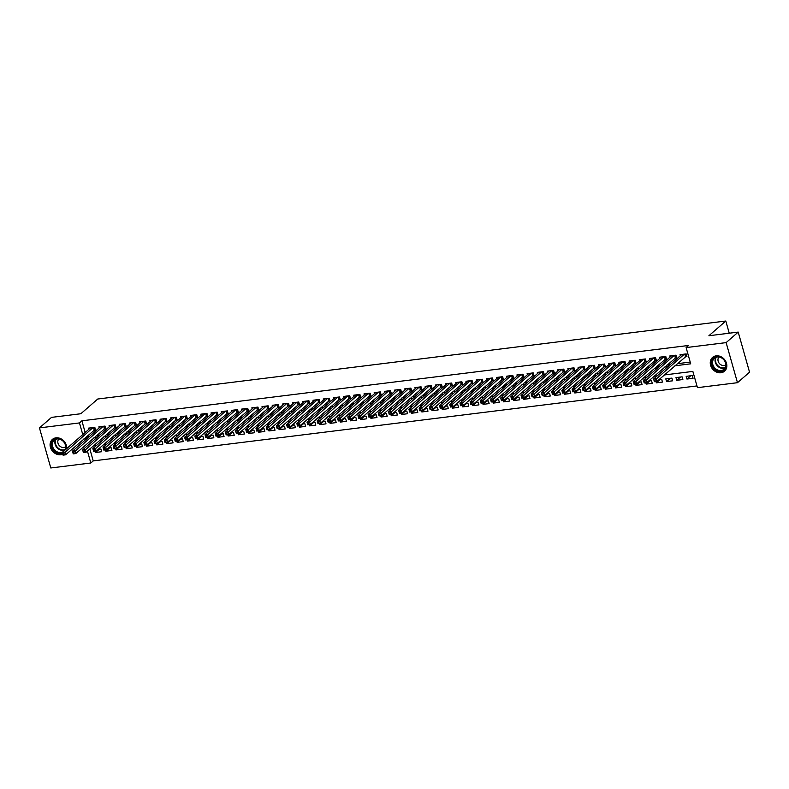 <?xml version="1.0" encoding="UTF-8"?>
<svg xmlns="http://www.w3.org/2000/svg" width="789" height="789" viewBox="0 0 789 789"><rect width="100%" height="100%" fill="white"/><g stroke="black" fill="none" stroke-linecap="round" stroke-linejoin="round"><path stroke-width="1.18" d="M62.765 454.188A9.123 7.634 49 0 1 60.773 454.74A9.123 7.634 49 0 1 51.295 449.385A9.123 7.634 49 0 1 52.39 439.414A9.123 7.634 49 0 1 55.989 437.836A9.123 7.634 49 0 1 66.641 448.635M716.156 355.849A9.123 7.634 49 0 1 725.633 361.204A9.123 7.634 49 0 1 724.539 371.175A9.123 7.634 49 0 1 720.939 372.753A9.123 7.634 49 0 1 711.461 367.398A9.123 7.634 49 0 1 712.566 357.427A9.123 7.634 49 0 1 716.156 355.849M89.838 448.931L93.23 460.904L90.814 463.005L50.792 467.976L39.45 427.894L51.522 417.381L80.833 413.742L97.747 399.017L725.801 321.024L708.897 335.739L738.208 332.1L749.55 372.191L737.478 382.695L697.456 387.665L692.86 371.412L664.318 374.962M93.23 460.904L696.963 385.929M93.792 430.271L95.577 430.054L94.808 427.342L88.693 428.102L88.999 429.177M103.99 429.009L105.775 428.782L105.006 426.08L98.891 426.839L99.197 427.904M114.188 427.737L115.973 427.52L115.204 424.807L109.089 425.567L109.385 426.642M124.376 426.474L126.161 426.257L125.402 423.545L119.277 424.304L119.583 425.37M134.574 425.212L136.359 424.985L135.59 422.283L129.475 423.042L129.781 424.107M144.772 423.94L146.557 423.723L145.787 421.01L139.673 421.77L139.978 422.845M154.969 422.677L156.755 422.45L155.985 419.748L149.871 420.507L150.166 421.573M165.167 421.415L166.952 421.188L166.183 418.476L160.068 419.235L160.364 420.31M175.355 420.142L177.14 419.926L176.381 417.213L170.256 417.973L170.562 419.038M185.553 418.88L187.338 418.653L186.569 415.951L180.454 416.71L180.76 417.776M195.751 417.608L197.536 417.391L196.767 414.679L190.652 415.438L190.958 416.513M205.949 416.345L207.734 416.128L206.965 413.416L200.85 414.176L201.146 415.241M216.147 415.083L217.922 414.856L217.162 412.144L211.038 412.913L211.344 413.978M226.335 413.811L228.12 413.594L227.36 410.882L221.236 411.641L221.541 412.706M236.532 412.548L238.317 412.322L237.548 409.619L231.433 410.379L231.739 411.444M246.73 411.276L248.515 411.059L247.746 408.347L241.631 409.106L241.927 410.181M256.928 410.014L258.713 409.797L257.944 407.085L251.829 407.844L252.125 408.909M267.116 408.751L268.901 408.524L268.142 405.822L262.017 406.582L262.323 407.647M277.314 407.479L279.099 407.262L278.33 404.55L272.215 405.309L272.521 406.384M287.512 406.217L289.297 405.99L288.527 403.287L282.413 404.047L282.718 405.112M297.709 404.944L299.495 404.727L298.725 402.015L292.611 402.775L292.906 403.85M307.907 403.682L309.692 403.465L308.923 400.753L302.808 401.512L303.104 402.577M318.095 402.42L319.88 402.193L319.121 399.49L312.996 400.25L313.302 401.315M328.293 401.147L330.078 400.93L329.309 398.218L323.194 398.978L323.5 400.053M338.491 399.885L340.276 399.658L339.507 396.956L333.392 397.715L333.698 398.78M348.689 398.623L350.474 398.396L349.705 395.683L343.59 396.443L343.886 397.518M358.887 397.35L360.662 397.133L359.902 394.421L353.778 395.181L354.083 396.246M369.074 396.088L370.86 395.861L370.1 393.159L363.976 393.918L364.281 394.983M379.272 394.816L381.057 394.599L380.288 391.886L374.173 392.646L374.479 393.721M389.47 393.553L391.255 393.336L390.486 390.624L384.371 391.383L384.667 392.449M399.668 392.291L401.453 392.064L400.684 389.352L394.569 390.121L394.865 391.186M409.856 391.019L411.641 390.802L410.882 388.089L404.757 388.849L405.063 389.914M420.054 389.756L421.839 389.529L421.07 386.827L414.955 387.586L415.261 388.652M430.252 388.484L432.037 388.267L431.267 385.555L425.153 386.314L425.458 387.389M440.449 387.221L442.234 387.004L441.465 384.292L435.35 385.052L435.646 386.117M450.647 385.959L452.432 385.732L451.663 383.03L445.548 383.789L445.844 384.854M460.835 384.687L462.62 384.47L461.861 381.758L455.736 382.517L456.042 383.592M471.033 383.424L472.818 383.198L472.049 380.495L465.934 381.255L466.24 382.32M481.231 382.162L483.016 381.935L482.247 379.223L476.132 379.982L476.438 381.057M491.429 380.89L493.214 380.673L492.444 377.961L486.33 378.72L486.626 379.785M501.626 379.627L503.402 379.401L502.642 376.698L496.518 377.458L496.823 378.523M511.814 378.355L513.6 378.138L512.84 375.426L506.716 376.185L507.021 377.26M522.012 377.093L523.797 376.866L523.028 374.164L516.913 374.923L517.219 375.988M532.21 375.83L533.995 375.603L533.226 372.891L527.111 373.651L527.407 374.726M542.408 374.558L544.193 374.341L543.424 371.629L537.309 372.388L537.605 373.453M552.596 373.296L554.381 373.069L553.622 370.366L547.497 371.126L547.803 372.191M562.794 372.023L564.579 371.806L563.81 369.094L557.695 369.854L558.001 370.929M572.992 370.761L574.777 370.544L574.007 367.832L567.893 368.591L568.198 369.656M583.189 369.499L584.974 369.272L584.205 366.569L578.09 367.329L578.386 368.394M593.387 368.226L595.172 368.009L594.403 365.297L588.288 366.057L588.584 367.132M603.575 366.964L605.36 366.737L604.601 364.035L598.476 364.794L598.782 365.859M613.773 365.692L615.558 365.475L614.789 362.762L608.674 363.522L608.98 364.597M623.971 364.429L625.756 364.212L624.987 361.5L618.872 362.259L619.178 363.325M634.169 363.167L635.954 362.94L635.184 360.238L629.07 360.997L629.366 362.062M644.366 361.895L646.142 361.678L645.382 358.965L639.258 359.725L639.563 360.8M654.554 360.632L656.34 360.405L655.58 357.703L649.455 358.462L649.761 359.528M664.752 359.37L666.537 359.143L665.768 356.431L659.653 357.19L659.959 358.265M674.95 358.098L676.735 357.881L675.966 355.168L669.851 355.928L670.147 356.993M690.7 375.771L686.943 379.045L693.058 378.286L692.298 375.574L686.174 376.333L686.943 379.045M680.503 377.034L676.745 380.308L682.87 379.548L682.1 376.836L675.986 377.596L676.745 380.308M670.305 378.306L666.547 381.57L672.672 380.811L671.903 378.109L665.788 378.868L666.547 381.57M660.117 379.568L656.359 382.843L662.474 382.083L661.705 379.371L658.845 379.726M649.919 380.831L646.161 384.105L652.276 383.346L651.507 380.633L648.657 380.988M639.721 382.103L635.964 385.367L642.078 384.608L641.319 381.906L638.459 382.261M629.523 383.365L625.766 386.64L631.89 385.88L631.121 383.168L628.261 383.523M619.326 384.637L615.578 387.902L621.693 387.143L620.923 384.44L618.063 384.795M609.138 385.9L605.38 389.174L611.495 388.415L610.725 385.703L607.865 386.058M598.94 387.162L595.182 390.437L601.297 389.677L600.537 386.965L597.677 387.32M588.742 388.435L584.984 391.699L591.099 390.94L590.34 388.237L587.48 388.592M578.544 389.697L574.786 392.971L580.911 392.212L580.142 389.5L577.282 389.855M568.356 390.969L564.599 394.234L570.713 393.474L569.944 390.772L567.084 391.127M558.158 392.232L554.401 395.506L560.515 394.747L559.746 392.034L556.896 392.389M547.961 393.494L544.203 396.768L550.318 396.009L549.558 393.297L546.698 393.652M537.763 394.766L534.005 398.031L540.13 397.271L539.36 394.569L536.5 394.924M527.565 396.029L523.817 399.303L529.932 398.544L529.163 395.831L526.302 396.186M517.377 397.301L513.619 400.565L519.734 399.806L518.965 397.094L516.105 397.449M507.179 398.563L503.421 401.838L509.536 401.068L508.767 398.366L505.917 398.721M496.981 399.826L493.224 403.1L499.338 402.341L498.579 399.628L495.719 399.984M486.783 401.098L483.026 404.363L489.15 403.603L488.381 400.901L485.521 401.256M476.586 402.36L472.838 405.635L478.953 404.875L478.183 402.163L475.323 402.518M466.398 403.623L462.64 406.897L468.755 406.138L467.985 403.426L465.125 403.781M456.2 404.895L452.442 408.16L458.557 407.4L457.798 404.698L454.937 405.053M446.002 406.157L442.244 409.432L448.359 408.672L447.6 405.96L444.74 406.315M435.804 407.43L432.047 410.694L438.171 409.935L437.402 407.232L434.542 407.588M425.616 408.692L421.859 411.966L427.973 411.207L427.204 408.495L424.344 408.85M415.418 409.955L411.661 413.229L417.776 412.469L417.006 409.757L414.156 410.112M405.221 411.227L401.463 414.491L407.578 413.732L406.818 411.03L403.958 411.385M395.023 412.489L391.265 415.764L397.39 415.004L396.62 412.292L393.76 412.647M384.825 413.761L381.077 417.026L387.192 416.267L386.423 413.554L383.562 413.909M374.637 415.024L370.879 418.298L376.994 417.539L376.225 414.827L373.365 415.182M364.439 416.286L360.681 419.561L366.796 418.801L366.027 416.089L363.177 416.444M354.241 417.559L350.484 420.823L356.598 420.064L355.839 417.361L352.979 417.716M344.043 418.821L340.286 422.095L346.41 421.336L345.641 418.624L342.781 418.979M333.846 420.083L330.098 423.358L336.213 422.598L335.443 419.886L332.583 420.241M323.658 421.356L319.9 424.62L326.015 423.861L325.246 421.158L322.385 421.513M313.46 422.618L309.702 425.892L315.817 425.133L315.058 422.421L312.197 422.776M303.262 423.89L299.504 427.155L305.629 426.395L304.86 423.693L302 424.048M293.064 425.153L289.307 428.427L295.431 427.668L294.662 424.955L291.802 425.31M282.876 426.415L279.119 429.689L285.233 428.93L284.464 426.218L281.604 426.573M272.678 427.687L268.921 430.952L275.036 430.192L274.266 427.49L271.416 427.845M262.481 428.95L258.723 432.224L264.838 431.465L264.078 428.752L261.218 429.108M252.283 430.222L248.525 433.486L254.65 432.727L253.88 430.025L251.02 430.38M242.085 431.484L238.337 434.759L244.452 433.999L243.683 431.287L240.823 431.642M231.897 432.747L228.139 436.021L234.254 435.262L233.485 432.55L230.625 432.905M221.699 434.019L217.942 437.284L224.056 436.524L223.297 433.822L220.437 434.177M211.501 435.281L207.744 438.556L213.858 437.796L213.099 435.084L210.239 435.439M201.303 436.554L197.546 439.818L203.67 439.059L202.901 436.347L200.041 436.702M191.106 437.816L187.358 441.09L193.473 440.331L192.703 437.619L189.843 437.974M180.918 439.078L177.16 442.353L183.275 441.593L182.506 438.881L179.645 439.236M170.72 440.351L166.962 443.615L173.077 442.856L172.318 440.154L169.457 440.509M160.522 441.613L156.764 444.888L162.889 444.128L162.12 441.416L159.26 441.771M150.324 442.876L146.567 446.15L152.691 445.391L151.922 442.678L149.062 443.033M140.136 444.148L136.379 447.412L142.493 446.653L141.724 443.951L138.864 444.306M129.938 445.41L126.181 448.685L132.296 447.925L131.526 445.213L128.676 445.568M119.741 446.682L115.983 449.947L122.098 449.188L121.338 446.485L118.478 446.84M109.543 447.945L105.785 451.219L111.91 450.46L111.141 447.748L108.28 448.103M655.984 381.511L656.359 382.843M645.787 382.773L646.161 384.105M635.589 384.046L635.964 385.367M625.391 385.308L625.766 386.64M615.193 386.571L615.578 387.902M605.005 387.843L605.38 389.174M594.807 389.105L595.182 390.437M584.61 390.368L584.984 391.699M574.412 391.64L574.786 392.971M564.214 392.902L564.599 394.234M554.026 394.175L554.401 395.506M543.828 395.437L544.203 396.768M533.63 396.699L534.005 398.031M523.432 397.972L523.817 399.303M513.244 399.234L513.619 400.565M503.047 400.506L503.421 401.838M492.849 401.769L493.224 403.1M482.651 403.031L483.026 404.363M472.453 404.303L472.838 405.635M462.265 405.566L462.64 406.897M452.067 406.828L452.442 408.16M441.87 408.1L442.244 409.432M431.672 409.363L432.047 410.694M421.474 410.635L421.859 411.966M411.286 411.897L411.661 413.229M401.088 413.16L401.463 414.491M390.89 414.432L391.265 415.764M380.692 415.695L381.077 417.026M370.505 416.967L370.879 418.298M360.307 418.229L360.681 419.561M350.109 419.492L350.484 420.823M339.911 420.764L340.286 422.095M329.713 422.026L330.098 423.358M319.525 423.298L319.9 424.62M309.327 424.561L309.702 425.892M299.13 425.823L299.504 427.155M288.932 427.096L289.307 428.427M278.734 428.358L279.119 429.689M268.546 429.62L268.921 430.952M258.348 430.893L258.723 432.224M248.15 432.155L248.525 433.486M237.953 433.427L238.337 434.759M227.765 434.69L228.139 436.021M217.567 435.952L217.942 437.284M207.369 437.224L207.744 438.556M197.171 438.487L197.546 439.818M186.973 439.759L187.358 441.09M176.785 441.021L177.16 442.353M166.587 442.284L166.962 443.615M156.39 443.556L156.764 444.888M146.192 444.818L146.567 446.15M135.994 446.091L136.379 447.412M125.806 447.353L126.181 448.685M115.608 448.616L115.983 449.947M105.41 449.888L105.785 451.219M95.213 451.15L95.597 452.482L101.712 451.722L100.943 449.01L98.083 449.365M674.842 365.8L690.71 363.828L686.114 347.584L688.531 345.474L81.878 420.813L85.182 432.49M86.386 436.721L89.029 436.751M96.1 435.873L99.227 435.489M106.298 434.611L109.424 434.226M116.496 433.339L119.612 432.954M126.684 432.076L129.81 431.691M136.882 430.814L140.008 430.419M147.079 429.541L150.206 429.157M157.277 428.279L160.394 427.894M167.475 427.017L170.592 426.622M177.663 425.744L180.789 425.36M187.861 424.482L190.987 424.087M198.059 423.21L201.185 422.825M208.257 421.947L211.373 421.563M218.445 420.685L221.571 420.29M228.642 419.413L231.769 419.028M238.84 418.15L241.967 417.756M249.038 416.878L252.164 416.493M259.236 415.616L262.352 415.231M269.424 414.353L272.55 413.959M279.622 413.081L282.748 412.696M289.819 411.819L292.946 411.434M300.017 410.546L303.134 410.162M310.215 409.284L313.332 408.899M320.403 408.021L323.529 407.627M330.601 406.749L333.727 406.365M340.799 405.487L343.925 405.102M350.997 404.224L354.113 403.83M361.184 402.952L364.311 402.568M371.382 401.69L374.509 401.295M381.58 400.417L384.707 400.033M391.778 399.155L394.904 398.77M401.976 397.893L405.092 397.498M412.164 396.62L415.29 396.236M422.362 395.358L425.488 394.964M432.559 394.086L435.686 393.701M442.757 392.823L445.874 392.439M452.955 391.561L456.072 391.166M463.143 390.289L466.269 389.904M473.341 389.026L476.467 388.642M483.539 387.764L486.665 387.369M493.736 386.492L496.853 386.107M503.924 385.229L507.051 384.835M514.122 383.957L517.249 383.572M524.32 382.695L527.446 382.31M534.518 381.432L537.644 381.038M544.716 380.16L547.832 379.775M554.904 378.898L558.03 378.503M565.102 377.625L568.228 377.241M575.299 376.363L578.426 375.978M585.497 375.1L588.614 374.706M595.685 373.828L598.812 373.444M605.883 372.566L609.009 372.181M616.081 371.294L619.207 370.909M626.279 370.031L629.405 369.647M636.476 368.769L639.593 368.374M646.664 367.496L649.791 367.112M656.862 366.234L659.989 365.849M667.06 364.972L670.186 364.577M677.258 363.699L690.217 362.092M685.148 356.835L686.933 356.608L686.164 353.906L680.049 354.665L680.345 355.731M729.243 333.214L725.801 321.024M738.208 332.1L726.127 342.613L737.478 382.695M39.45 427.894L79.472 422.924L82.766 434.591M81.878 420.813L79.472 422.924M686.114 347.584L726.127 342.613M83.969 438.822L86.612 438.852M93.684 437.974L96.81 437.589M103.882 436.712L107.008 436.327M114.08 435.449L117.196 435.055M124.277 434.177L127.394 433.792M134.465 432.914L137.592 432.53M144.663 431.642L147.79 431.258M154.861 430.38L157.987 429.995M165.059 429.117L168.175 428.723M175.247 427.845L178.373 427.46M185.445 426.583L188.571 426.198M195.642 425.32L198.769 424.926M205.84 424.048L208.967 423.663M216.038 422.786L219.155 422.391M226.226 421.513L229.352 421.129M236.424 420.251L239.55 419.866M246.622 418.989L249.748 418.594M256.819 417.716L259.936 417.332M267.017 416.454L270.134 416.059M277.205 415.182L280.332 414.797M287.403 413.919L290.53 413.535M297.601 412.657L300.727 412.262M307.799 411.385L310.915 411M317.987 410.122L321.113 409.738M328.185 408.86L331.311 408.465M338.382 407.588L341.509 407.203M348.58 406.325L351.707 405.931M358.778 405.053L361.895 404.668M368.966 403.79L372.092 403.406M379.164 402.528L382.29 402.134M389.362 401.256L392.488 400.871M399.559 399.993L402.676 399.599M409.747 398.721L412.874 398.337M419.945 397.459L423.072 397.074M430.143 396.196L433.269 395.802M440.341 394.924L443.467 394.539M450.539 393.662L453.655 393.277M460.727 392.389L463.853 392.005M470.925 391.127L474.051 390.742M481.122 389.865L484.249 389.47M491.32 388.592L494.437 388.208M501.518 387.33L504.635 386.945M511.706 386.068L514.832 385.673M521.904 384.795L525.03 384.411M532.102 383.533L535.228 383.138M542.299 382.261L545.416 381.876M552.487 380.998L555.614 380.614M562.685 379.736L565.812 379.341M572.883 378.464L576.009 378.079M583.081 377.201L586.207 376.807M593.279 375.929L596.395 375.544M603.467 374.667L606.593 374.282M613.664 373.404L616.791 373.01M623.862 372.132L626.989 371.747M634.06 370.869L637.177 370.485M644.258 369.597L647.374 369.213M654.446 368.335L657.572 367.95M664.644 367.072L667.77 366.678M87.421 451.042L90.814 463.005M657.247 375.84L654.13 376.225M647.059 377.103L643.932 377.497M636.861 378.375L633.735 378.759M626.663 379.637L623.537 380.022M616.465 380.9L613.339 381.294M606.268 382.172L603.151 382.557M596.08 383.434L592.953 383.829M585.882 384.707L582.755 385.091M575.684 385.969L572.558 386.354M565.486 387.231L562.37 387.626M555.288 388.504L552.172 388.888M545.1 389.766L541.974 390.151M534.903 391.038L531.776 391.423M524.705 392.301L521.578 392.685M514.507 393.563L511.39 393.958M504.319 394.835L501.193 395.22M494.121 396.098L490.995 396.482M483.923 397.36L480.797 397.755M473.725 398.632L470.599 399.017M463.528 399.895L460.411 400.289M453.34 401.167L450.213 401.552M443.142 402.429L440.015 402.814M432.944 403.692L429.818 404.086M422.746 404.964L419.63 405.349M412.548 406.227L409.432 406.621M402.36 407.499L399.234 407.883M392.163 408.761L389.036 409.146M381.965 410.024L378.838 410.418M371.767 411.296L368.65 411.68M361.579 412.558L358.453 412.943M351.381 413.831L348.255 414.215M341.183 415.093L338.057 415.478M330.986 416.355L327.859 416.75M320.788 417.628L317.671 418.012M310.6 418.89L307.473 419.275M300.402 420.152L297.275 420.547M290.204 421.425L287.078 421.809M280.006 422.687L276.89 423.082M269.808 423.959L266.692 424.344M259.62 425.222L256.494 425.606M249.423 426.484L246.296 426.879M239.225 427.756L236.098 428.141M229.027 429.019L225.91 429.403M218.839 430.291L215.713 430.676M208.641 431.553L205.515 431.938M198.443 432.816L195.317 433.21M188.246 434.088L185.119 434.473M178.048 435.35L174.931 435.735M167.86 436.613L164.733 437.007M157.662 437.885L154.536 438.27M147.464 439.148L144.338 439.542M137.266 440.42L134.15 440.804M127.068 441.682L123.952 442.067M116.88 442.945L113.754 443.339M106.683 444.217L103.556 444.601M96.485 445.479L93.358 445.874M86.484 437.067L84.068 439.177M99.345 449.207L95.597 452.482M686.716 355.839L656.941 381.393L654.387 381.708L653.617 378.996L681.834 354.439M653.992 380.259L653.617 378.996L656.172 378.681L656.941 381.393L655.314 381.215L655.008 380.13L653.992 380.259L654.298 381.343L655.314 381.215M684.379 354.123L655.008 380.13M716.866 356.648A7.89 6.598 49 0 1 725.821 363.108A7.89 6.598 49 0 1 721.008 371.274A7.89 6.598 49 0 1 712.053 364.824A7.89 6.598 49 0 1 716.866 356.648M721.097 370.524A7.308 6.115 -131 0 0 723.977 369.262A7.308 6.115 -131 0 0 724.854 361.273A7.308 6.115 -131 0 0 717.26 356.983A7.308 6.115 -131 0 0 714.38 358.245A7.308 6.115 -131 0 0 713.503 366.234A7.308 6.115 -131 0 0 721.097 370.524M719.026 357.013A5.207 4.349 -131 0 0 718.769 362.644A5.207 4.349 -131 0 0 724.065 365.504A5.207 4.349 -131 0 0 725.831 364.834M713.355 356.835A9.064 7.584 -131 0 0 712.99 357.131A9.064 7.584 -131 0 0 711.895 367.043A9.064 7.584 -131 0 0 721.314 372.359A9.064 7.584 -131 0 0 724.884 370.8A9.064 7.584 -131 0 0 725.229 370.475M62.39 452.856A7.89 6.598 49 0 1 53.839 450.351A7.89 6.598 49 0 1 53.534 440.045A7.89 6.598 49 0 1 63.692 441.554A7.89 6.598 49 0 1 65.536 449.602M64.53 450.47A7.308 6.115 -131 0 0 63.564 441.672A7.308 6.115 -131 0 0 54.204 440.232A7.308 6.115 -131 0 0 54.441 449.809A7.308 6.115 -131 0 0 62.923 451.87M58.85 439A5.207 4.349 -131 0 0 59.283 445.568A5.207 4.349 -131 0 0 65.655 446.821M53.179 438.822A9.064 7.584 -131 0 0 52.814 439.118A9.064 7.584 -131 0 0 53.11 451.002A9.064 7.584 -131 0 0 62.706 453.971M676.518 357.111L646.743 382.655L644.189 382.971L643.429 380.268L671.636 355.711M643.794 381.531L643.429 380.268L645.974 379.943L646.743 382.655L645.116 382.487L644.81 381.403L643.794 381.531L644.1 382.616L645.116 382.487M674.181 355.395L644.81 381.403M666.32 358.374L636.545 383.918L634.001 384.243L633.232 381.531L661.438 356.973M633.597 382.793L633.232 381.531L635.776 381.215L636.545 383.918L634.928 383.75L634.612 382.665L633.597 382.793L633.902 383.878L634.928 383.75M663.983 356.658L634.612 382.665M656.123 359.636L626.348 385.19L623.803 385.505L623.034 382.793L651.241 358.236M623.399 384.056L623.034 382.793L625.588 382.478L626.348 385.19L624.73 385.022L624.424 383.937L623.399 384.056L623.704 385.14L624.73 385.022M653.795 357.92L624.424 383.937M645.925 360.908L616.15 386.452L613.605 386.768L612.836 384.065L641.043 359.508M613.201 385.328L612.836 384.065L615.39 383.75L616.15 386.452L614.532 386.285L614.227 385.2L613.201 385.328L613.517 386.413L614.532 386.285M643.597 359.192L614.227 385.2M635.737 362.171L605.962 387.724L603.407 388.04L602.648 385.328L630.855 360.77M603.013 386.59L602.648 385.328L605.193 385.012L605.962 387.724L604.335 387.547L604.029 386.462L603.013 386.59L603.319 387.675L604.335 387.547M633.399 360.455L604.029 386.462M625.539 363.443L595.764 388.987L593.21 389.302L592.45 386.59L620.657 362.043M592.815 387.863L592.45 386.59L594.995 386.275L595.764 388.987L594.137 388.819L593.831 387.734L592.815 387.863L593.121 388.947L594.137 388.819M623.202 361.717L593.831 387.734M615.341 364.705L585.566 390.249L583.022 390.565L582.252 387.863L610.459 363.305M582.617 389.125L582.252 387.863L584.797 387.547L585.566 390.249L583.949 390.082L583.643 388.997L582.617 389.125L582.923 390.21L583.949 390.082M613.004 362.989L583.643 388.997M605.143 365.968L575.368 391.522L572.824 391.837L572.055 389.125L600.261 364.567M572.419 390.387L572.055 389.125L574.609 388.809L575.368 391.522L573.751 391.344L573.445 390.269L572.419 390.387L572.725 391.472L573.751 391.344M602.816 364.252L573.445 390.269M594.945 367.24L565.18 392.784L562.626 393.1L561.857 390.397L590.064 365.84M562.232 391.66L561.857 390.397L564.411 390.082L565.18 392.784L563.553 392.616L563.247 391.531L562.232 391.66L562.537 392.744L563.553 392.616M592.618 365.524L563.247 391.531M584.757 368.502L554.983 394.056L552.428 394.372L551.669 391.66L579.876 367.102M552.034 392.922L551.669 391.66L554.213 391.344L554.983 394.056L553.355 393.879L553.05 392.794L552.034 392.922L552.339 394.007L553.355 393.879M582.42 366.786L553.05 392.794M574.56 369.775L544.785 395.319L542.24 395.634L541.471 392.922L569.678 368.364M541.836 394.194L541.471 392.922L544.015 392.606L544.785 395.319L543.157 395.151L542.852 394.066L541.836 394.194L542.142 395.269L543.157 395.151M572.222 368.049L542.852 394.066M564.362 371.037L534.587 396.581L532.042 396.897L531.273 394.194L559.48 369.637M531.638 395.457L531.273 394.194L533.818 393.879L534.587 396.581L532.969 396.413L532.664 395.328L531.638 395.457L531.944 396.542L532.969 396.413M562.034 369.321L532.664 395.328M554.164 372.3L524.389 397.853L521.845 398.169L521.075 395.457L549.282 370.899M521.44 396.719L521.075 395.457L523.63 395.141L524.389 397.853L522.772 397.676L522.466 396.601L521.44 396.719L521.756 397.804L522.772 397.676M551.836 370.583L522.466 396.601M543.976 373.572L514.201 399.116L511.647 399.431L510.877 396.729L539.094 372.171M511.252 397.991L510.877 396.729L513.432 396.403L514.201 399.116L512.574 398.948L512.268 397.863L511.252 397.991L511.558 399.076L512.574 398.948M541.639 371.856L512.268 397.863M533.778 374.834L504.003 400.388L501.449 400.704L500.69 397.991L528.896 373.434M501.054 399.254L500.69 397.991L503.234 397.676L504.003 400.388L502.376 400.21L502.07 399.126L501.054 399.254L501.36 400.339L502.376 400.21M531.441 373.118L502.07 399.126M523.58 376.097L493.806 401.65L491.261 401.966L490.492 399.254L518.698 374.696M490.857 400.526L490.492 399.254L493.036 398.938L493.806 401.65L492.188 401.483L491.872 400.398L490.857 400.526L491.162 401.601L492.188 401.483M521.243 374.38L491.872 400.398M513.383 377.369L483.608 402.913L481.063 403.228L480.294 400.526L508.501 375.968M480.659 401.788L480.294 400.526L482.848 400.21L483.608 402.913L481.99 402.745L481.684 401.66L480.659 401.788L480.965 402.873L481.99 402.745M511.055 375.653L481.684 401.66M503.185 378.631L473.41 404.185L470.865 404.501L470.096 401.788L498.303 377.231M470.471 403.051L470.096 401.788L472.65 401.473L473.41 404.185L471.792 404.007L471.487 402.923L470.471 403.051L470.777 404.136L471.792 404.007M500.857 376.915L471.487 402.923M492.997 379.903L463.222 405.447L460.668 405.763L459.908 403.051L488.115 378.503M460.273 404.323L459.908 403.051L462.453 402.735L463.222 405.447L461.595 405.28L461.289 404.195L460.273 404.323L460.579 405.408L461.595 405.28M490.659 378.178L461.289 404.195M482.799 381.166L453.024 406.71L450.47 407.035L449.71 404.323L477.917 379.765M450.075 405.585L449.71 404.323L452.255 404.007L453.024 406.71L451.397 406.542L451.091 405.457L450.075 405.585L450.381 406.67L451.397 406.542M480.462 379.45L451.091 405.457M472.601 382.428L442.826 407.982L440.282 408.298L439.512 405.585L467.719 381.028M439.877 406.848L439.512 405.585L442.057 405.27L442.826 407.982L441.209 407.805L440.903 406.729L439.877 406.848L440.183 407.933L441.209 407.805M470.264 380.712L440.903 406.729M462.403 383.701L432.628 409.244L430.084 409.56L429.315 406.858L457.521 382.3M429.68 408.12L429.315 406.858L431.869 406.542L432.628 409.244L431.011 409.077L430.705 407.992L429.68 408.12L429.985 409.205L431.011 409.077M460.076 381.984L430.705 407.992M452.205 384.963L422.44 410.517L419.886 410.832L419.117 408.12L447.324 383.562M419.492 409.383L419.117 408.12L421.671 407.805L422.44 410.517L420.813 410.339L420.507 409.254L419.492 409.383L419.797 410.467L420.813 410.339M449.878 383.247L420.507 409.254M442.018 386.235L412.243 411.779L409.688 412.095L408.929 409.383L437.136 384.835M409.294 410.655L408.929 409.383L411.473 409.067L412.243 411.779L410.615 411.611L410.31 410.527L409.294 410.655L409.599 411.73L410.615 411.611M439.68 384.509L410.31 410.527M431.82 387.498L402.045 413.041L399.5 413.357L398.731 410.655L426.938 386.097M399.096 411.917L398.731 410.655L401.276 410.339L402.045 413.041L400.417 412.874L400.112 411.789L399.096 411.917L399.402 413.002L400.417 412.874M429.482 385.782L400.112 411.789M421.622 388.76L391.847 414.314L389.302 414.629L388.533 411.917L416.74 387.36M388.898 413.18L388.533 411.917L391.078 411.602L391.847 414.314L390.23 414.136L389.924 413.061L388.898 413.18L389.204 414.264L390.23 414.136M419.294 387.044L389.924 413.061M411.424 390.032L381.649 415.576L379.105 415.892L378.335 413.189L406.542 388.632M378.7 414.452L378.335 413.189L380.89 412.874L381.649 415.576L380.032 415.408L379.726 414.324L378.7 414.452L379.016 415.537L380.032 415.408M409.096 388.316L379.726 414.324M401.236 391.295L371.461 416.848L368.907 417.164L368.138 414.452L396.354 389.894M368.512 415.714L368.138 414.452L370.692 414.136L371.461 416.848L369.834 416.671L369.528 415.586L368.512 415.714L368.818 416.799L369.834 416.671M398.899 389.579L369.528 415.586M391.038 392.557L361.263 418.111L358.709 418.426L357.95 415.714L386.156 391.157M358.314 416.986L357.95 415.714L360.494 415.399L361.263 418.111L359.636 417.943L359.33 416.858L358.314 416.986L358.62 418.062L359.636 417.943M388.701 390.841L359.33 416.858M380.84 393.829L351.066 419.373L348.521 419.689L347.752 416.986L375.958 392.429M348.117 418.249L347.752 416.986L350.296 416.671L351.066 419.373L349.448 419.206L349.132 418.121L348.117 418.249L348.422 419.334L349.448 419.206M378.503 392.113L349.132 418.121M370.643 395.092L340.868 420.645L338.323 420.961L337.554 418.249L365.761 393.691M337.919 419.511L337.554 418.249L340.108 417.933L340.868 420.645L339.25 420.468L338.945 419.393L337.919 419.511L338.225 420.596L339.25 420.468M368.315 393.376L338.945 419.393M360.445 396.364L330.67 421.908L328.125 422.223L327.356 419.521L355.563 394.964M327.731 420.784L327.356 419.521L329.91 419.196L330.67 421.908L329.052 421.74L328.747 420.655L327.731 420.784L328.037 421.868L329.052 421.74M358.117 394.648L328.747 420.655M350.257 397.626L320.482 423.17L317.928 423.496L317.168 420.784L345.375 396.226M317.533 422.046L317.168 420.784L319.713 420.468L320.482 423.17L318.855 423.003L318.549 421.918L317.533 422.046L317.839 423.131L318.855 423.003M347.919 395.91L318.549 421.918M340.059 398.889L310.284 424.443L307.73 424.758L306.97 422.046L335.177 397.488M307.335 423.318L306.97 422.046L309.515 421.73L310.284 424.443L308.657 424.275L308.351 423.19L307.335 423.318L307.641 424.393L308.657 424.275M337.722 397.173L308.351 423.19M329.861 400.161L300.086 425.705L297.542 426.021L296.772 423.318L324.979 398.761M297.137 424.581L296.772 423.318L299.317 423.003L300.086 425.705L298.469 425.537L298.163 424.452L297.137 424.581L297.443 425.666L298.469 425.537M327.524 398.445L298.163 424.452M319.663 401.423L289.888 426.977L287.344 427.293L286.575 424.581L314.781 400.023M286.94 425.843L286.575 424.581L289.129 424.265L289.888 426.977L288.271 426.8L287.965 425.715L286.94 425.843L287.245 426.928L288.271 426.8M317.336 399.707L287.965 425.715M309.466 402.696L279.701 428.24L277.146 428.555L276.377 425.843L304.584 401.295M276.752 427.115L276.377 425.843L278.931 425.527L279.701 428.24L278.073 428.072L277.767 426.987L276.752 427.115L277.057 428.2L278.073 428.072M307.138 400.97L277.767 426.987M299.278 403.958L269.503 429.502L266.948 429.827L266.189 427.115L294.396 402.558M266.554 428.378L266.189 427.115L268.733 426.8L269.503 429.502L267.875 429.334L267.57 428.249L266.554 428.378L266.86 429.463L267.875 429.334M296.94 402.242L267.57 428.249M289.08 405.221L259.305 430.774L256.76 431.09L255.991 428.378L284.198 403.82M256.356 429.64L255.991 428.378L258.536 428.062L259.305 430.774L257.678 430.597L257.372 429.522L256.356 429.64L256.662 430.725L257.678 430.597M286.742 403.504L257.372 429.522M278.882 406.493L249.107 432.037L246.562 432.352L245.793 429.65L274 405.092M246.158 430.912L245.793 429.65L248.338 429.334L249.107 432.037L247.49 431.869L247.184 430.784L246.158 430.912L246.464 431.997L247.49 431.869M276.554 404.777L247.184 430.784M268.684 407.755L238.909 433.309L236.365 433.625L235.595 430.912L263.802 406.355M235.96 432.175L235.595 430.912L238.15 430.597L238.909 433.309L237.292 433.131L236.986 432.047L235.96 432.175L236.276 433.26L237.292 433.131M266.357 406.039L236.986 432.047M258.496 409.027L228.721 434.571L226.167 434.887L225.398 432.175L253.614 407.617M225.772 433.447L225.398 432.175L227.952 431.859L228.721 434.571L227.094 434.404L226.788 433.319L225.772 433.447L226.078 434.522L227.094 434.404M256.159 407.302L226.788 433.319M248.298 410.29L218.523 435.834L215.969 436.149L215.21 433.447L243.416 408.889M215.575 434.709L215.21 433.447L217.754 433.131L218.523 435.834L216.896 435.666L216.59 434.581L215.575 434.709L215.88 435.794L216.896 435.666M245.961 408.574L216.59 434.581M238.1 411.552L208.326 437.106L205.781 437.422L205.012 434.709L233.219 410.152M205.377 435.972L205.012 434.709L207.556 434.394L208.326 437.106L206.708 436.928L206.393 435.853L205.377 435.972L205.682 437.057L206.708 436.928M235.763 409.836L206.393 435.853M227.903 412.825L198.128 438.368L195.583 438.684L194.814 435.982L223.021 411.424M195.179 437.244L194.814 435.982L197.368 435.656L198.128 438.368L196.51 438.201L196.205 437.116L195.179 437.244L195.485 438.329L196.51 438.201M225.575 411.108L196.205 437.116M217.705 414.087L187.94 439.641L185.385 439.956L184.616 437.244L212.823 412.686M184.991 438.506L184.616 437.244L187.171 436.928L187.94 439.641L186.312 439.463L186.007 438.378L184.991 438.506L185.297 439.591L186.312 439.463M215.377 412.371L186.007 438.378M207.517 415.349L177.742 440.903L175.188 441.219L174.428 438.506L202.635 413.949M174.793 439.779L174.428 438.506L176.973 438.191L177.742 440.903L176.115 440.735L175.809 439.651L174.793 439.779L175.099 440.854L176.115 440.735M205.179 413.633L175.809 439.651M197.319 416.622L167.544 442.165L164.99 442.481L164.23 439.779L192.437 415.221M164.595 441.041L164.23 439.779L166.775 439.463L167.544 442.165L165.917 441.998L165.611 440.913L164.595 441.041L164.901 442.126L165.917 441.998M194.982 414.906L165.611 440.913M187.121 417.884L157.346 443.438L154.802 443.753L154.033 441.041L182.239 416.484M154.397 442.304L154.033 441.041L156.577 440.726L157.346 443.438L155.729 443.26L155.423 442.175L154.397 442.304L154.703 443.388L155.729 443.26M184.784 416.168L155.423 442.175M176.923 419.156L147.148 444.7L144.604 445.016L143.835 442.313L172.041 417.756M144.2 443.576L143.835 442.313L146.389 441.988L147.148 444.7L145.531 444.532L145.225 443.448L144.2 443.576L144.505 444.661L145.531 444.532M174.596 417.43L145.225 443.448M166.726 420.419L136.961 445.963L134.406 446.288L133.637 443.576L161.844 419.018M134.012 444.838L133.637 443.576L136.191 443.26L136.961 445.963L135.333 445.795L135.027 444.71L134.012 444.838L134.317 445.923L135.333 445.795M164.398 418.703L135.027 444.71M156.538 421.681L126.763 447.235L124.208 447.55L123.449 444.838L151.656 420.281M123.814 446.101L123.449 444.838L125.993 444.523L126.763 447.235L125.135 447.067L124.83 445.982L123.814 446.101L124.12 447.185L125.135 447.067M154.2 419.965L124.83 445.982M146.34 422.953L116.565 448.497L114.02 448.813L113.251 446.11L141.458 421.553M113.616 447.373L113.251 446.11L115.796 445.795L116.565 448.497L114.938 448.33L114.632 447.245L113.616 447.373L113.922 448.458L114.938 448.33M144.002 421.237L114.632 447.245M136.142 424.216L106.367 449.769L103.823 450.085L103.053 447.373L131.26 422.815M103.418 448.635L103.053 447.373L105.608 447.057L106.367 449.769L104.75 449.592L104.444 448.507L103.418 448.635L103.724 449.72L104.75 449.592M133.814 422.5L104.444 448.507M125.944 425.488L96.169 451.032L93.625 451.347L92.855 448.635L121.062 424.087M93.22 449.908L92.855 448.635L95.41 448.32L96.169 451.032L94.552 450.864L94.246 449.779L93.22 449.908L93.536 450.992L94.552 450.864M123.617 423.762L94.246 449.779M115.756 426.75L85.981 452.294L83.427 452.61L82.658 449.908L110.874 425.35M83.032 451.17L82.658 449.908L85.212 449.592L85.981 452.294L84.354 452.127L84.048 451.042L83.032 451.17L83.338 452.255L84.354 452.127M113.419 425.034L84.048 451.042M105.558 428.013L75.783 453.567L73.229 453.882L72.47 451.17L100.676 426.612M72.835 452.432L72.47 451.17L75.014 450.854L75.783 453.567L74.156 453.389L73.85 452.314L72.835 452.432L73.14 453.517L74.156 453.389M103.221 426.297L73.85 452.314M95.361 429.285L65.586 454.829L63.041 455.145L62.272 452.442L90.479 427.885M62.637 453.705L62.272 452.442L64.816 452.127L65.586 454.829L63.968 454.661L63.653 453.576L62.637 453.705L62.942 454.789L63.968 454.661M93.023 427.569L63.653 453.576M685.138 354.034L685.789 356.332M684.842 354.064L685.533 356.5M725.052 367.96A7.308 6.115 49 0 1 723.612 368.335A7.308 6.115 49 0 1 716.55 364.903A7.308 6.115 49 0 1 715.82 357.358M716.313 357.18A7.071 5.917 -131 0 0 716.915 364.518A7.071 5.917 -131 0 0 723.789 367.901A7.071 5.917 -131 0 0 725.288 367.496M64.876 449.947A7.308 6.115 49 0 1 56.956 447.619A7.308 6.115 49 0 1 55.644 439.345M56.137 439.167A7.071 5.917 -131 0 0 57.35 447.284A7.071 5.917 -131 0 0 65.122 449.483M674.94 355.297L675.591 357.595M674.644 355.336L675.335 357.762M664.742 356.559L665.393 358.867M664.456 356.598L665.137 359.025M654.545 357.831L655.195 360.129M654.259 357.861L654.939 360.297M644.347 359.094L644.998 361.392M644.061 359.133L644.751 361.559M634.159 360.366L634.81 362.664M633.863 360.395L634.553 362.832M623.961 361.628L624.612 363.926M623.665 361.668L624.355 364.094M613.763 362.891L614.414 365.199M613.477 362.93L614.158 365.356M603.565 364.163L604.216 366.461M603.279 364.193L603.97 366.629M593.377 365.425L594.028 367.723M593.081 365.465L593.772 367.891M583.179 366.688L583.83 368.996M582.884 366.727L583.574 369.163M572.982 367.96L573.633 370.258M572.686 367.999L573.376 370.426M562.784 369.222L563.435 371.52M562.498 369.262L563.178 371.688M552.586 370.495L553.237 372.793M552.3 370.524L552.99 372.96M542.398 371.757L543.049 374.055M542.102 371.797L542.793 374.223M532.2 373.019L532.851 375.327M531.904 373.059L532.595 375.485M522.002 374.292L522.653 376.59M521.716 374.321L522.397 376.757M511.805 375.554L512.456 377.852M511.519 375.594L512.209 378.02M501.607 376.826L502.258 379.124M501.321 376.856L502.011 379.292M491.419 378.089L492.07 380.387M491.123 378.128L491.813 380.554M481.221 379.351L481.872 381.659M480.925 379.391L481.615 381.817M471.023 380.623L471.674 382.921M470.737 380.653L471.418 383.089M460.825 381.886L461.476 384.184M460.539 381.925L461.23 384.351M450.637 383.158L451.288 385.456M450.341 383.188L451.032 385.624M440.44 384.421L441.09 386.718M440.144 384.46L440.834 386.886M430.242 385.683L430.893 387.991M429.956 385.722L430.636 388.149M420.044 386.955L420.695 389.253M419.758 386.985L420.438 389.421M409.846 388.218L410.497 390.516M409.56 388.257L410.25 390.683M399.658 389.48L400.309 391.788M399.362 389.519L400.053 391.955M389.46 390.752L390.111 393.05M389.164 390.782L389.855 393.218M379.262 392.015L379.913 394.313M378.976 392.054L379.657 394.48M369.065 393.287L369.716 395.585M368.779 393.317L369.469 395.753M358.867 394.549L359.518 396.847M358.581 394.589L359.271 397.015M348.679 395.812L349.33 398.12M348.383 395.851L349.073 398.277M338.481 397.084L339.132 399.382M338.185 397.114L338.875 399.55M328.283 398.346L328.934 400.644M327.997 398.386L328.678 400.812M318.085 399.619L318.736 401.917M317.799 399.648L318.49 402.084M307.897 400.881L308.548 403.179M307.602 400.92L308.292 403.347M297.7 402.143L298.35 404.451M297.404 402.183L298.094 404.609M287.502 403.416L288.153 405.714M287.216 403.445L287.896 405.881M277.304 404.678L277.955 406.976M277.018 404.718L277.698 407.144M267.106 405.94L267.757 408.248M266.82 405.98L267.51 408.416M256.918 407.213L257.569 409.511M256.622 407.252L257.313 409.678M246.72 408.475L247.371 410.773M246.424 408.515L247.115 410.941M236.522 409.747L237.173 412.045M236.236 409.777L236.917 412.213M226.325 411.01L226.976 413.308M226.039 411.049L226.729 413.475M216.137 412.272L216.778 414.58M215.841 412.312L216.531 414.738M205.939 413.544L206.59 415.842M205.643 413.574L206.333 416.01M195.741 414.807L196.392 417.105M195.445 414.846L196.136 417.273M185.543 416.079L186.194 418.377M185.257 416.109L185.938 418.545M175.345 417.342L175.996 419.64M175.059 417.381L175.75 419.807M165.157 418.604L165.808 420.912M164.862 418.643L165.552 421.07M154.96 419.876L155.611 422.174M154.664 419.906L155.354 422.342M144.762 421.139L145.413 423.437M144.476 421.178L145.156 423.604M134.564 422.411L135.215 424.709M134.278 422.44L134.958 424.877M124.366 423.673L125.017 425.971M124.08 423.713L124.77 426.139M114.178 424.936L114.829 427.243M113.882 424.975L114.573 427.401M103.98 426.208L104.631 428.506M103.684 426.238L104.375 428.674M93.783 427.47L94.433 429.768M93.496 427.51L94.177 429.936"/></g></svg>
